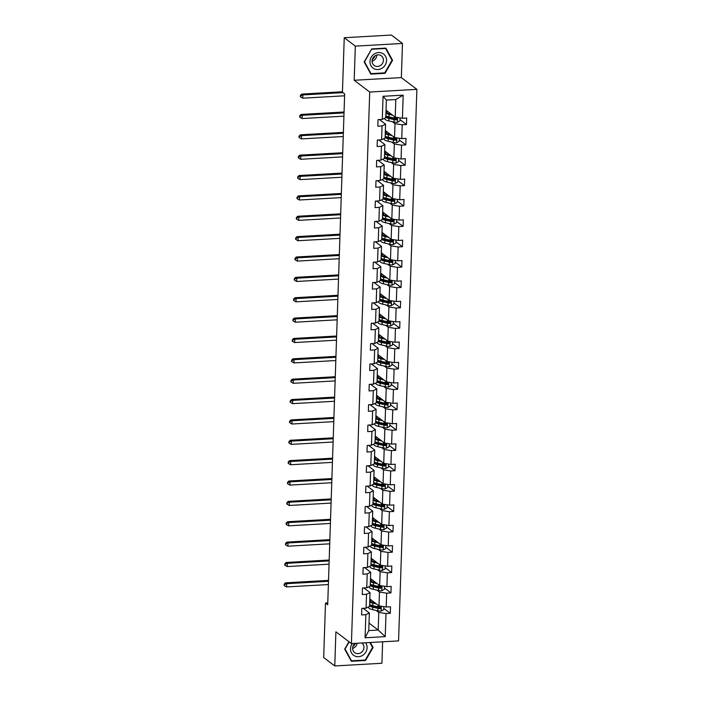 <?xml version="1.0" encoding="UTF-8"?>
<svg xmlns="http://www.w3.org/2000/svg" width="701" height="701" viewBox="0 0 701 701"><rect width="100%" height="100%" fill="white"/><g stroke="black" fill="none" stroke-linecap="round" stroke-linejoin="round"><path stroke-width="1.05" d="M402.479 43.453L355.328 46.135L354.198 80.273L401.349 77.592L402.479 43.453L391.395 35.05L344.244 37.731L342.438 92.234L344.655 93.916L327.709 604.726L325.492 603.044L323.687 657.547L334.771 665.95L381.922 663.269L382.632 641.801M401.349 77.592L416.867 89.351L398.571 640.889L351.42 643.579L369.716 92.041L416.867 89.351M355.328 46.135L344.244 37.731M386.032 110.188L395.206 117.146L395.793 99.524L403.189 95.143L402.427 118.25L406.694 118.013L406.475 124.541L399.982 119.608M395.206 117.146L402.427 118.25M385.357 130.552L394.532 137.51L394.996 123.674L402.208 124.778L406.475 124.541M402.208 124.778L401.752 138.614L406.019 138.377L405.8 144.905L399.307 139.972M384.674 150.917L393.857 157.874L394.321 144.038L401.533 145.142L405.8 144.905M401.533 145.142L401.077 158.987L405.344 158.741L405.125 165.27L398.632 160.336M383.999 171.281L393.182 178.238L393.647 164.402L400.858 165.506L405.125 165.27M400.858 165.506L400.394 179.351L404.67 179.106L404.451 185.634L397.949 180.709M383.324 191.645L392.507 198.602L392.963 184.766L400.183 185.87L404.451 185.634M400.183 185.87L399.719 199.715L403.995 199.47L403.776 205.998L397.274 201.073M382.65 212.009L391.833 218.966L392.288 205.13L399.509 206.234L403.776 205.998M399.509 206.234L399.044 220.079L403.312 219.834L403.101 226.362L396.6 221.437M381.975 232.373L391.158 239.33L391.614 225.494L398.834 226.607L403.101 226.362M398.834 226.607L398.37 240.443L402.637 240.198L402.427 246.726L395.925 241.801M381.3 252.737L390.483 259.694L390.939 245.858L398.15 246.971L402.427 246.726M398.15 246.971L397.695 260.807L401.962 260.562L401.752 267.09L395.25 262.165M380.625 273.101L389.809 280.067L390.264 266.222L397.476 267.335L401.752 267.09M397.476 267.335L397.02 281.171L401.287 280.926L401.068 287.454L394.575 282.529M379.951 293.465L389.134 300.431L389.59 286.586L396.801 287.699L401.068 287.454M396.801 287.699L396.345 301.535L400.613 301.29L400.394 307.818L393.901 302.893M379.276 313.829L388.45 320.795L388.915 306.95L396.126 308.063L400.394 307.818M396.126 308.063L395.671 321.899L399.938 321.654L399.719 328.182L393.226 323.257M378.601 334.193L387.776 341.159L388.24 327.323L395.452 328.427L399.719 328.182M395.452 328.427L394.996 342.263L399.263 342.018L399.044 348.546L392.551 343.621M377.918 354.557L387.101 361.523L387.565 347.687L394.777 348.791L399.044 348.546M394.777 348.791L394.321 362.627L398.589 362.382L398.37 368.91L391.877 363.985M377.243 374.921L386.426 381.887L386.891 368.051L394.102 369.155L398.37 368.91M394.102 369.155L393.647 382.991L397.914 382.746L397.695 389.274L391.193 384.35M376.568 395.294L385.752 402.251L386.207 388.415L393.427 389.519L397.695 389.274M393.427 389.519L392.963 403.355L397.239 403.11L397.02 409.638L390.518 404.714M375.894 415.658L385.077 422.615L385.532 408.779L392.753 409.883L397.02 409.638M392.753 409.883L392.288 423.719L396.564 423.474L396.345 430.002L389.844 425.078M375.219 436.022L384.402 442.979L384.858 429.143L392.078 430.248L396.345 430.002M392.078 430.248L391.614 444.084L395.881 443.847L395.671 450.366L389.169 445.442M374.544 456.386L383.727 463.343L384.183 449.507L391.403 450.612L395.671 450.366M391.403 450.612L390.939 464.448L395.206 464.211L394.996 470.73L388.494 465.806M373.87 476.75L383.053 483.708L383.508 469.872L390.72 470.976L394.996 470.73M390.72 470.976L390.264 484.812L394.532 484.575L394.321 491.103L387.819 486.17M373.195 497.114L382.378 504.072L382.834 490.236L390.045 491.34L394.321 491.103M390.045 491.34L389.59 505.176L393.857 504.939L393.638 511.467L387.145 506.534M372.52 517.478L381.703 524.436L382.159 510.6L389.37 511.704L393.638 511.467M389.37 511.704L388.915 525.54L393.182 525.303L392.963 531.831L386.47 526.898M371.845 537.842L381.02 544.8L381.484 530.964L388.696 532.068L392.963 531.831M388.696 532.068L388.24 545.913L392.507 545.667L392.288 552.195L385.795 547.271M371.171 558.206L380.345 565.164L380.809 551.328L388.021 552.432L392.288 552.195M388.021 552.432L387.565 566.277L391.833 566.031L391.614 572.559L385.121 567.635M370.487 578.57L379.67 585.528L380.135 571.692L387.346 572.796L391.614 572.559M387.346 572.796L386.891 586.641L391.158 586.395L390.939 592.923L384.437 587.999M369.813 598.934L378.996 605.892L379.46 592.056L386.672 593.169L390.939 592.923M386.672 593.169L386.207 607.005L390.483 606.759L390.264 613.287L383.762 608.363M369.015 623.084L378.198 630.041L378.777 612.42L385.997 613.533L390.264 613.287M385.997 613.533L385.226 636.631L365.09 637.779L365.861 614.672L361.593 614.917L361.804 608.389L366.08 608.153L366.535 594.308L362.268 594.553L362.487 588.025L366.754 587.78L367.21 573.944L362.943 574.189L363.162 567.661L367.429 567.416L367.885 553.58L363.617 553.825L363.837 547.297L368.104 547.052L368.56 533.216L364.292 533.461L364.511 526.933L368.779 526.688L369.234 512.852L364.967 513.097L365.186 506.569L369.453 506.324L369.918 492.488L365.642 492.733L365.861 486.205L370.128 485.959L370.592 472.123L366.316 472.369L366.535 465.841L370.803 465.595L371.267 451.759L367 452.005L367.21 445.477L371.477 445.231L371.942 431.395L367.675 431.641L367.885 425.113L372.161 424.867L372.617 411.031L368.349 411.277L368.56 404.749L372.836 404.503L373.291 390.667L369.024 390.913L369.243 384.385L373.51 384.139L373.966 370.303L369.699 370.549L369.918 364.021L374.185 363.775L374.641 349.939L370.373 350.176L370.592 343.656L374.86 343.411L375.315 329.575L371.048 329.812L371.267 323.292L375.534 323.047L375.99 309.211L371.723 309.448L371.942 302.92L376.209 302.683L376.665 288.847L372.397 289.084L372.617 282.556L376.884 282.319L377.348 268.483L373.072 268.72L373.291 262.192L377.559 261.955L378.023 248.11L373.747 248.356L373.966 241.827L378.233 241.591L378.698 227.746L374.43 227.991L374.641 221.463L378.908 221.227L379.372 207.382L375.105 207.627L375.315 201.099L379.591 200.854L380.047 187.018L375.78 187.263L375.99 180.735L380.266 180.49L380.722 166.654L376.455 166.899L376.674 160.371L380.941 160.126L381.397 146.29L377.129 146.535L377.348 140.007L381.616 139.762L382.071 125.926L377.804 126.171L378.023 119.643L382.29 119.398L383.053 96.291L403.189 95.143M381.616 139.762L385.103 138.044L385.568 124.208L379.434 119.564M385.568 124.208L382.071 125.926M392.429 121.729L394.996 123.674M394.532 137.51L401.752 138.614M380.941 160.126L384.428 158.408L384.884 144.572L378.759 139.928M384.884 144.572L381.397 146.29M391.754 142.093L394.321 144.038M393.857 157.874L401.077 158.987M380.266 180.49L383.754 178.781L384.209 164.937L378.084 160.292M384.209 164.937L380.722 166.654M391.079 162.457L393.647 164.402M393.182 178.238L400.394 179.351M379.591 200.854L383.079 199.145L383.535 185.301L377.41 180.656M383.535 185.301L380.047 187.018M390.404 182.821L392.963 184.766M392.507 198.602L399.719 199.715M378.908 221.227L382.404 219.509L382.86 205.665L376.726 201.021M382.86 205.665L379.372 207.382M389.73 203.185L392.288 205.13M391.833 218.966L399.044 220.079M378.233 241.591L381.73 239.873L382.185 226.037L376.051 221.385M382.185 226.037L378.698 227.746M389.046 223.549L391.614 225.494M391.158 239.33L398.37 240.443M377.559 261.955L381.055 260.237L381.51 246.401L375.377 241.749M381.51 246.401L378.023 248.11M388.372 243.913L390.939 245.858M390.483 259.694L397.695 260.807M376.884 282.319L380.38 280.602L380.836 266.766L374.702 262.113M380.836 266.766L377.348 268.483M387.697 264.277L390.264 266.222M389.809 280.067L397.02 281.171M376.209 302.683L379.697 300.966L380.161 287.13L374.027 282.477M380.161 287.13L376.665 288.847M387.022 284.641L389.59 286.586M389.134 300.431L396.345 301.535M375.534 323.047L379.022 321.33L379.486 307.494L373.353 302.841M379.486 307.494L375.99 309.211M386.347 305.005L388.915 306.95M388.45 320.795L395.671 321.899M374.86 343.411L378.347 341.694L378.812 327.858L372.678 323.205M378.812 327.858L375.315 329.575M385.673 325.378L388.24 327.323M387.776 341.159L394.996 342.263M374.185 363.775L377.673 362.058L378.128 348.222L372.003 343.569M378.128 348.222L374.641 349.939M384.998 345.742L387.565 347.687M387.101 361.523L394.321 362.627M373.51 384.139L376.998 382.422L377.453 368.586L371.328 363.933M377.453 368.586L373.966 370.303M384.323 366.106L386.891 368.051M386.426 381.887L393.647 382.991M372.836 404.503L376.323 402.786L376.779 388.95L370.654 384.306M376.779 388.95L373.291 390.667M383.649 386.47L386.207 388.415M385.752 402.251L392.963 403.355M372.161 424.867L375.648 423.15L376.104 409.314L369.979 404.67M376.104 409.314L372.617 411.031M382.974 406.834L385.532 408.779M385.077 422.615L392.288 423.719M371.477 445.231L374.974 443.514L375.429 429.678L369.296 425.034M375.429 429.678L371.942 431.395M382.29 427.198L384.858 429.143M384.402 442.979L391.614 444.084M370.803 465.595L374.299 463.878L374.755 450.042L368.621 445.398M374.755 450.042L371.267 451.759M381.616 447.562L384.183 449.507M383.727 463.343L390.939 464.448M370.128 485.959L373.624 484.242L374.08 470.406L367.946 465.762M374.08 470.406L370.592 472.123M380.941 467.926L383.508 469.872M383.053 483.708L390.264 484.812M369.453 506.324L372.941 504.606L373.405 490.77L367.271 486.126M373.405 490.77L369.918 492.488M380.266 488.29L382.834 490.236M382.378 504.072L389.59 505.176M368.779 526.688L372.266 524.97L372.73 511.134L366.597 506.49M372.73 511.134L369.234 512.852M379.591 508.654L382.159 510.6M381.703 524.436L388.915 525.54M368.104 547.052L371.591 545.343L372.056 531.498L365.922 526.854M372.056 531.498L368.56 533.216M378.917 529.018L381.484 530.964M381.02 544.8L388.24 545.913M367.429 567.416L370.917 565.707L371.381 551.862L365.247 547.218M371.381 551.862L367.885 553.58M378.242 549.382L380.809 551.328M380.345 565.164L387.565 566.277M366.754 587.78L370.242 586.071L370.698 572.226L364.573 567.582M370.698 572.226L367.21 573.944M377.567 569.747L380.135 571.692M379.67 585.528L386.891 586.641M366.08 608.153L369.567 606.435L370.023 592.599L363.898 587.946M370.023 592.599L366.535 594.308M376.893 590.111L379.46 592.056M378.996 605.892L386.207 607.005M365.09 637.779L368.77 630.585L369.348 612.963L363.223 608.31M369.348 612.963L365.861 614.672M354.198 80.273L369.716 92.041M351.42 643.579L335.902 631.811L334.771 665.95M327.77 602.913L325.492 603.044M395.793 99.524L386.365 100.059L385.778 117.68L382.29 119.398M376.218 610.475L378.777 612.42M368.77 630.585L378.198 630.041L385.226 636.631M369.9 599.802L369.926 599.013M370.575 579.438L370.601 578.649M371.25 559.074L371.276 558.285M371.924 538.71L371.951 537.921M372.599 518.346L372.625 517.557M373.274 497.982L373.3 497.193M373.948 477.618L373.975 476.829M374.623 457.254L374.649 456.465M375.298 436.889L375.324 436.101M375.973 416.525L375.999 415.737M376.656 396.161L376.682 395.373M377.331 375.797L377.357 375.009M378.005 355.433L378.032 354.645M378.68 335.069L378.706 334.281M379.355 314.705L379.381 313.917M380.03 294.341L380.056 293.553M380.704 273.977L380.731 273.18M381.379 253.604L381.405 252.816M382.054 233.24L382.08 232.452M382.728 212.876L382.755 212.088M383.412 192.512L383.438 191.724M384.087 172.148L384.113 171.359M384.761 151.784L384.788 150.995M385.436 131.42L385.462 130.631M386.111 111.056L386.137 110.267M383.053 96.291L386.365 100.059M348.958 641.713L344.69 649.1L351.367 661.288L365.571 660.482L373.09 647.479L370.356 642.502M370.847 74.113L385.051 73.307L392.569 60.304L385.883 48.115L371.679 48.921L364.161 61.925L370.847 74.113M372.222 646.821L373.09 647.479M365.002 660.053L365.571 660.482M384.481 72.878L385.051 73.307M391.701 59.646L392.569 60.304M375.377 603.149L373.896 602.816A8.57 2.164 -178.1 0 1 370.557 600.976A8.57 2.164 -178.1 0 1 371.355 600.109M376.428 603.947L372.827 603.14A10.331 2.611 -178.1 0 1 369.716 602.045M369.786 599.863A10.331 2.611 -178.1 0 1 370.592 599.53M383.824 606.637L383.727 609.642L381.134 611.088A3.575 0.903 -178.1 0 1 377.839 610.843L372.617 609.668A10.331 2.611 -178.1 0 1 368.586 607.452L368.603 606.908M374.606 602.764L373.493 601.922M371.924 606.321A8.57 2.164 -178.1 0 1 373.896 605.874M369.576 606.093A10.331 2.611 1.9 0 0 372.695 607.189L377.927 608.363A3.575 0.903 1.9 0 0 380.205 608.626C381.274 608.1 381.291 607.574 380.257 607.057A3.575 0.903 -178.1 0 1 377.979 606.794L372.748 605.62A10.331 2.611 -178.1 0 1 369.629 604.525M373.703 601.879A8.57 2.164 1.9 0 0 372.056 602.273M374.027 602.851L374.825 602.737M380.398 607.066L379.565 608.135A1.823 0.464 -178.1 0 1 378.996 608.047L373.764 606.864A8.57 2.164 -178.1 0 1 370.417 605.024A8.57 2.164 -178.1 0 1 370.435 604.919M380.757 607.224L380.257 607.057M328.489 581.287L286.639 583.67L286.534 586.93L328.383 584.546M284.133 585.458L284.58 585.799L284.177 584.152L284.133 585.458M284.624 584.494L286.639 583.67L285.535 582.829L328.515 580.384M285.535 582.829L284.177 584.152M284.58 585.799L286.534 586.93M376.051 582.785L374.571 582.452A8.57 2.164 -178.1 0 1 371.232 580.612A8.57 2.164 -178.1 0 1 372.038 579.745M377.103 583.582L373.502 582.776A10.331 2.611 -178.1 0 1 370.391 581.681M370.461 579.499A10.331 2.611 -178.1 0 1 371.276 579.166M384.498 586.273L384.402 589.269L381.808 590.724A3.575 0.903 -178.1 0 1 378.514 590.479L373.291 589.304A10.331 2.611 -178.1 0 1 369.261 587.087L369.278 586.544M375.28 582.4L374.168 581.558M372.599 585.957A8.57 2.164 -178.1 0 1 374.571 585.51M370.251 585.729A10.331 2.611 1.9 0 0 373.37 586.825L378.601 587.999A3.575 0.903 1.9 0 0 380.88 588.253C381.949 587.736 381.966 587.21 380.932 586.693A3.575 0.903 -178.1 0 1 378.654 586.43L373.423 585.256A10.331 2.611 -178.1 0 1 370.303 584.161M374.378 581.515A8.57 2.164 1.9 0 0 372.73 581.909M374.702 582.487L375.499 582.373M381.081 586.702L380.24 587.771A1.823 0.464 -178.1 0 1 379.67 587.683L374.439 586.5A8.57 2.164 -178.1 0 1 371.092 584.66A8.57 2.164 -178.1 0 1 371.109 584.555M381.432 586.86L380.932 586.693M329.163 560.923L287.322 563.306L287.208 566.566L329.058 564.182M284.808 565.094L285.254 565.435L284.851 563.788L284.808 565.094M285.298 564.13L287.322 563.306L286.21 562.465L329.198 560.02M286.21 562.465L284.851 563.788M285.254 565.435L287.208 566.566M376.735 562.421L375.254 562.088A8.57 2.164 -178.1 0 1 371.907 560.248A8.57 2.164 -178.1 0 1 372.713 559.372M377.778 563.218L374.185 562.412A10.331 2.611 -178.1 0 1 371.066 561.317M371.136 559.135A10.331 2.611 -178.1 0 1 371.951 558.793M385.173 565.909L385.077 568.905L382.483 570.36A3.575 0.903 -178.1 0 1 379.188 570.115L373.966 568.94A10.331 2.611 -178.1 0 1 369.935 566.723L369.953 566.18M375.955 562.036L374.842 561.194M373.274 565.584A8.57 2.164 -178.1 0 1 375.245 565.146M370.925 565.365A10.331 2.611 1.9 0 0 374.045 566.452L379.276 567.635A3.575 0.903 1.9 0 0 381.554 567.889C382.623 567.372 382.641 566.846 381.607 566.329A3.575 0.903 -178.1 0 1 379.329 566.066L374.097 564.892A10.331 2.611 -178.1 0 1 370.978 563.797M375.053 561.15A8.57 2.164 1.9 0 0 373.405 561.545M375.377 562.123L376.174 562M381.756 566.338L380.915 567.407A1.823 0.464 -178.1 0 1 380.345 567.319L375.114 566.136A8.57 2.164 -178.1 0 1 371.767 564.296A8.57 2.164 -178.1 0 1 371.784 564.191M382.106 566.496L381.607 566.329M329.838 540.559L287.997 542.942L287.883 546.202L329.733 543.818M285.482 544.73L285.929 545.071L285.526 543.424L285.482 544.73M285.973 543.766L287.997 542.942L286.884 542.101L329.873 539.656M286.884 542.101L285.526 543.424M285.929 545.071L287.883 546.202M355.495 643.343A8.438 7.685 -52.8 0 1 352.84 646.664M352.331 643.527A8.771 7.991 127.2 0 0 354.408 655.803A8.771 7.991 127.2 0 0 364.8 653.507A8.771 7.991 127.2 0 0 365.607 642.773M355.021 643.369A6.011 5.477 127.2 0 0 354.645 652.613A6.011 5.477 127.2 0 0 355.267 653.017A6.011 5.477 127.2 0 0 362.873 650.8A6.011 5.477 127.2 0 0 361.9 643.036A6.011 5.477 127.2 0 0 361.83 642.983M352.603 648.399A6.011 5.477 127.2 0 0 357.203 643.246M369.865 642.528L372.555 647.435L365.274 660.035L351.516 660.824L345.041 649.003L349.168 641.871M350.824 660.298L351.516 660.824M375.166 55.73A8.438 7.685 -52.8 0 1 372.319 59.489M373.887 68.628A8.771 7.991 127.2 0 0 385.305 64.878A8.771 7.991 127.2 0 0 382.658 53.46A8.771 7.991 127.2 0 0 371.241 57.21A8.771 7.991 127.2 0 0 373.887 68.628M374.746 65.841A6.011 5.477 127.2 0 0 382.352 63.625A6.011 5.477 127.2 0 0 381.379 55.861A6.011 5.477 127.2 0 0 380.757 55.458A6.011 5.477 127.2 0 0 373.151 57.675A6.011 5.477 127.2 0 0 374.124 65.438A6.011 5.477 127.2 0 0 374.746 65.841M372.073 61.215A6.011 5.477 127.2 0 0 376.77 55.028M371.802 49.228L385.559 48.448L392.034 60.26L384.753 72.86L370.995 73.64L364.52 61.828L371.591 49.07M370.303 73.123L370.995 73.64M377.41 542.057L375.929 541.724A8.57 2.164 -178.1 0 1 372.582 539.884A8.57 2.164 -178.1 0 1 373.388 539.008M378.461 542.854L374.86 542.048A10.331 2.611 -178.1 0 1 371.74 540.953M371.81 538.762A10.331 2.611 -178.1 0 1 372.625 538.429M385.848 545.544L385.752 548.541L383.158 549.996A3.575 0.903 -178.1 0 1 379.872 549.75L374.641 548.568A10.331 2.611 -178.1 0 1 370.61 546.351L370.627 545.816M376.63 541.671L375.517 540.83M373.948 545.22A8.57 2.164 -178.1 0 1 375.92 544.782M371.609 545.001A10.331 2.611 1.9 0 0 374.72 546.088L379.951 547.271A3.575 0.903 1.9 0 0 382.229 547.525C383.298 547.008 383.316 546.482 382.282 545.965A3.575 0.903 -178.1 0 1 380.003 545.702L374.772 544.528A10.331 2.611 -178.1 0 1 371.653 543.433M375.727 540.786A8.57 2.164 1.9 0 0 374.08 541.181M376.051 541.759L376.849 541.636M382.431 545.974L381.589 547.043A1.823 0.464 -178.1 0 1 381.02 546.955L375.789 545.772A8.57 2.164 -178.1 0 1 372.45 543.932A8.57 2.164 -178.1 0 1 372.459 543.827M382.781 546.132L382.282 545.965M330.513 520.195L288.672 522.578L288.558 525.838L330.408 523.454M286.157 524.366L286.604 524.698L286.648 523.402L286.201 523.06L286.157 524.366M286.648 523.402L288.672 522.578L287.559 521.737L330.548 519.292M287.559 521.737L286.201 523.06M286.604 524.698L288.558 525.838M378.084 521.693L376.603 521.36A8.57 2.164 -178.1 0 1 373.256 519.52A8.57 2.164 -178.1 0 1 374.062 518.644M379.136 522.49L375.534 521.684A10.331 2.611 -178.1 0 1 372.415 520.589M372.485 518.398A10.331 2.611 -178.1 0 1 373.3 518.065M386.523 525.18L386.426 528.177L383.833 529.632A3.575 0.903 -178.1 0 1 380.547 529.386L375.315 528.203A10.331 2.611 -178.1 0 1 371.285 525.987L371.302 525.452M377.304 521.307L376.192 520.466M374.623 524.856A8.57 2.164 -178.1 0 1 376.595 524.418M372.284 524.637A10.331 2.611 1.9 0 0 375.394 525.724L380.625 526.907A3.575 0.903 1.9 0 0 382.904 527.161C383.982 526.644 383.99 526.118 382.956 525.601A3.575 0.903 -178.1 0 1 380.678 525.338L375.447 524.164A10.331 2.611 -178.1 0 1 372.336 523.069M376.402 520.422A8.57 2.164 1.9 0 0 374.763 520.817M376.735 521.386L377.532 521.272M383.105 525.61L382.264 526.679A1.823 0.464 -178.1 0 1 381.695 526.591L376.463 525.408A8.57 2.164 -178.1 0 1 373.125 523.568A8.57 2.164 -178.1 0 1 373.134 523.463M383.456 525.768L382.956 525.601M331.187 499.831L289.347 502.214L289.233 505.474L331.082 503.09M286.84 504.001L287.279 504.334L286.884 502.696L286.84 504.001M287.322 503.029L289.347 502.214L288.234 501.373L331.222 498.928M288.234 501.373L286.884 502.696M287.279 504.334L289.233 505.474M378.759 501.329L377.278 500.996A8.57 2.164 -178.1 0 1 373.931 499.156A8.57 2.164 -178.1 0 1 374.737 498.28M379.811 502.126L376.209 501.311A10.331 2.611 -178.1 0 1 373.09 500.225M373.16 498.034A10.331 2.611 -178.1 0 1 373.975 497.701M387.197 504.816L387.101 507.813L384.507 509.268A3.575 0.903 -178.1 0 1 381.221 509.022L375.99 507.839A10.331 2.611 -178.1 0 1 371.959 505.623L371.977 505.088M377.979 500.943L376.866 500.093M375.298 504.492A8.57 2.164 -178.1 0 1 377.269 504.054M372.958 504.273A10.331 2.611 1.9 0 0 376.078 505.36L381.3 506.543A3.575 0.903 1.9 0 0 383.578 506.797C384.656 506.28 384.674 505.754 383.631 505.228A3.575 0.903 -178.1 0 1 381.353 504.974L376.122 503.8A10.331 2.611 -178.1 0 1 373.011 502.705M377.085 500.058A8.57 2.164 1.9 0 0 375.438 500.444M377.41 501.022L378.207 500.908M383.78 505.246L382.939 506.315A1.823 0.464 -178.1 0 1 382.369 506.218L377.147 505.044A8.57 2.164 -178.1 0 1 373.799 503.204A8.57 2.164 -178.1 0 1 373.808 503.099M384.139 505.403L383.631 505.228M331.862 479.466L290.021 481.85L289.916 485.11L331.757 482.726M287.515 483.637L287.953 483.97L287.559 482.332L287.515 483.637M287.997 482.665L290.021 481.85L288.908 481.009L331.897 478.555M288.908 481.009L287.559 482.332M287.953 483.97L289.916 485.11M379.434 480.965L377.953 480.632A8.57 2.164 -178.1 0 1 374.606 478.792A8.57 2.164 -178.1 0 1 375.412 477.916M380.485 481.762L376.884 480.947A10.331 2.611 -178.1 0 1 373.764 479.861M373.835 477.67A10.331 2.611 -178.1 0 1 374.649 477.337M387.872 484.452L387.776 487.449L385.182 488.904A3.575 0.903 -178.1 0 1 381.896 488.658L376.665 487.475A10.331 2.611 -178.1 0 1 372.634 485.258L372.652 484.724M378.663 480.579L377.541 479.729M375.973 484.128A8.57 2.164 -178.1 0 1 377.944 483.69M373.633 483.9A10.331 2.611 1.9 0 0 376.752 484.996L381.975 486.179A3.575 0.903 1.9 0 0 384.253 486.433C385.331 485.916 385.348 485.39 384.306 484.864A3.575 0.903 -178.1 0 1 382.027 484.61L376.805 483.427A10.331 2.611 -178.1 0 1 373.686 482.341M377.76 479.694A8.57 2.164 1.9 0 0 376.113 480.08M378.084 480.658L378.882 480.544M384.455 484.882L383.622 485.951A1.823 0.464 -178.1 0 1 383.044 485.854L377.821 484.68A8.57 2.164 -178.1 0 1 374.474 482.84A8.57 2.164 -178.1 0 1 374.483 482.735M384.814 485.039L384.306 484.864M332.546 459.102L290.696 461.486L290.591 464.745L332.432 462.362M288.19 463.273L288.628 463.606L288.234 461.968L288.19 463.273M288.672 462.301L290.696 461.486L289.592 460.645L332.572 458.191M289.592 460.645L288.234 461.968M288.628 463.606L290.591 464.745M380.108 460.601L378.628 460.268A8.57 2.164 -178.1 0 1 375.28 458.428A8.57 2.164 -178.1 0 1 376.087 457.551M381.16 461.398L377.559 460.583A10.331 2.611 -178.1 0 1 374.439 459.497M374.518 457.306A10.331 2.611 -178.1 0 1 375.324 456.973M388.556 464.088L388.45 467.085L385.857 468.54A3.575 0.903 -178.1 0 1 382.571 468.294L377.34 467.111A10.331 2.611 -178.1 0 1 373.309 464.894L373.326 464.351M379.337 460.215L378.216 459.365M376.656 463.764A8.57 2.164 -178.1 0 1 378.628 463.326M374.308 463.536A10.331 2.611 1.9 0 0 377.427 464.632L382.65 465.815A3.575 0.903 1.9 0 0 384.928 466.069C386.006 465.552 386.023 465.026 384.98 464.5A3.575 0.903 -178.1 0 1 382.702 464.246L377.48 463.063A10.331 2.611 -178.1 0 1 374.36 461.977M378.435 459.33A8.57 2.164 1.9 0 0 376.787 459.716M378.759 460.294L379.556 460.18M385.129 464.518L384.297 465.587A1.823 0.464 -178.1 0 1 383.719 465.49L378.496 464.316A8.57 2.164 -178.1 0 1 375.149 462.476A8.57 2.164 -178.1 0 1 375.166 462.371M385.489 464.667L384.98 464.5M333.22 438.738L291.371 441.122L291.265 444.381L333.106 441.998M288.865 442.909L289.303 443.242L288.908 441.604L288.865 442.909M289.347 441.937L291.371 441.122L290.267 440.281L333.247 437.827M290.267 440.281L288.908 441.604M289.303 443.242L291.265 444.381M380.783 440.237L379.302 439.904A8.57 2.164 -178.1 0 1 375.955 438.064A8.57 2.164 -178.1 0 1 376.761 437.187M381.835 441.034L378.233 440.219A10.331 2.611 -178.1 0 1 375.114 439.133M375.193 436.942A10.331 2.611 -178.1 0 1 375.999 436.609M389.23 443.715L389.125 446.721L386.531 448.176A3.575 0.903 -178.1 0 1 383.245 447.93L378.014 446.747A10.331 2.611 -178.1 0 1 373.983 444.53L374.01 443.987M380.012 439.851L378.89 439.001M377.331 443.4A8.57 2.164 -178.1 0 1 379.302 442.962M374.982 443.172A10.331 2.611 1.9 0 0 378.102 444.268L383.324 445.45A3.575 0.903 1.9 0 0 385.611 445.705C386.68 445.179 386.698 444.662 385.664 444.136A3.575 0.903 -178.1 0 1 383.377 443.882L378.154 442.699A10.331 2.611 -178.1 0 1 375.035 441.612M379.11 438.966A8.57 2.164 1.9 0 0 377.462 439.352M379.434 439.93L380.231 439.816M385.804 444.154L384.972 445.223A1.823 0.464 -178.1 0 1 384.393 445.126L379.171 443.952A8.57 2.164 -178.1 0 1 375.824 442.112A8.57 2.164 -178.1 0 1 375.841 441.998M386.163 444.303L385.664 444.136M333.895 418.374L292.045 420.758L291.94 424.017L333.781 421.634M289.539 422.545L289.986 422.878L289.583 421.24L289.539 422.545M290.021 421.573L292.045 420.758L290.941 419.917L333.921 417.463M290.941 419.917L289.583 421.24M289.986 422.878L291.94 424.017M381.458 419.873L379.977 419.54A8.57 2.164 -178.1 0 1 376.63 417.7A8.57 2.164 -178.1 0 1 377.436 416.823M382.509 420.67L378.908 419.855A10.331 2.611 -178.1 0 1 375.789 418.76M375.867 416.578A10.331 2.611 -178.1 0 1 376.674 416.245M389.905 423.351L389.8 426.357L387.215 427.812A3.575 0.903 -178.1 0 1 383.92 427.566L378.698 426.383A10.331 2.611 -178.1 0 1 374.667 424.166L374.685 423.623M380.687 419.487L379.574 418.637M378.005 423.036A8.57 2.164 -178.1 0 1 379.977 422.598M375.657 422.808A10.331 2.611 1.9 0 0 378.777 423.903L384.008 425.086A3.575 0.903 1.9 0 0 386.286 425.341C387.355 424.815 387.373 424.298 386.339 423.772A3.575 0.903 -178.1 0 1 384.052 423.518L378.829 422.335A10.331 2.611 -178.1 0 1 375.71 421.248M379.784 418.602A8.57 2.164 1.9 0 0 378.137 418.988M380.108 419.566L380.906 419.452M386.479 423.79L385.646 424.859A1.823 0.464 -178.1 0 1 385.077 424.762L379.846 423.588A8.57 2.164 -178.1 0 1 376.498 421.748A8.57 2.164 -178.1 0 1 376.516 421.634M386.838 423.939L386.339 423.772M334.57 398.01L292.72 400.385L292.615 403.653L334.465 401.27M290.214 402.181L290.661 402.514L290.258 400.876L290.214 402.181M290.705 401.209L292.72 400.385L291.616 399.552L334.596 397.099M291.616 399.552L290.258 400.876M290.661 402.514L292.615 403.653M382.133 399.509L380.652 399.176A8.57 2.164 -178.1 0 1 377.313 397.336A8.57 2.164 -178.1 0 1 378.111 396.459M383.184 400.306L379.583 399.491A10.331 2.611 -178.1 0 1 376.472 398.396M376.542 396.214A10.331 2.611 -178.1 0 1 377.348 395.881M390.58 402.987L390.483 405.993L387.89 407.447A3.575 0.903 -178.1 0 1 384.595 407.202L379.372 406.019A10.331 2.611 -178.1 0 1 375.342 403.802L375.359 403.259M381.362 399.123L380.249 398.273M378.68 402.672A8.57 2.164 -178.1 0 1 380.652 402.234M376.332 402.444A10.331 2.611 1.9 0 0 379.451 403.539L384.683 404.722A3.575 0.903 1.9 0 0 386.961 404.976C388.03 404.451 388.047 403.934 387.013 403.408A3.575 0.903 -178.1 0 1 384.735 403.154L379.504 401.971A10.331 2.611 -178.1 0 1 376.384 400.876M380.459 398.238A8.57 2.164 1.9 0 0 378.812 398.624M380.783 399.202L381.581 399.088M387.154 403.425L386.321 404.495A1.823 0.464 -178.1 0 1 385.752 404.398L380.52 403.224A8.57 2.164 -178.1 0 1 377.173 401.384A8.57 2.164 -178.1 0 1 377.191 401.27M387.513 403.574L387.013 403.408M335.244 377.637L293.395 380.021L293.29 383.289L335.139 380.906M290.889 381.817L291.336 382.15L290.933 380.512L290.889 381.817M291.379 380.845L293.395 380.021L292.291 379.188L335.271 376.735M292.291 379.188L290.933 380.512M291.336 382.15L293.29 383.289M382.807 379.145L381.326 378.812A8.57 2.164 -178.1 0 1 377.988 376.972A8.57 2.164 -178.1 0 1 378.794 376.095M383.859 379.942L380.257 379.127A10.331 2.611 -178.1 0 1 377.147 378.032M377.217 375.85A10.331 2.611 -178.1 0 1 378.032 375.517M391.254 382.623L391.158 385.629L388.564 387.075A3.575 0.903 -178.1 0 1 385.27 386.838L380.047 385.655A10.331 2.611 -178.1 0 1 376.016 383.438L376.034 382.895M382.036 378.759L380.923 377.909M379.355 382.308A8.57 2.164 -178.1 0 1 381.326 381.87M377.007 382.08A10.331 2.611 1.9 0 0 380.126 383.175L385.357 384.35A3.575 0.903 1.9 0 0 387.635 384.612C388.704 384.087 388.722 383.57 387.688 383.044A3.575 0.903 -178.1 0 1 385.41 382.79L380.179 381.607A10.331 2.611 -178.1 0 1 377.059 380.512M381.134 377.874A8.57 2.164 1.9 0 0 379.486 378.26M381.458 378.838L382.255 378.724M387.837 383.061L386.996 384.13A1.823 0.464 -178.1 0 1 386.426 384.034L381.195 382.86A8.57 2.164 -178.1 0 1 377.848 381.02A8.57 2.164 -178.1 0 1 377.865 380.906M388.188 383.21L387.688 383.044M335.919 357.273L294.07 359.657L293.964 362.925L335.814 360.542M291.563 361.453L292.01 361.786L291.607 360.148L291.563 361.453M292.054 360.48L294.07 359.657L292.965 358.816L335.945 356.371M292.965 358.816L291.607 360.148M292.01 361.786L293.964 362.925M383.491 358.781L382.01 358.448A8.57 2.164 -178.1 0 1 378.663 356.607A8.57 2.164 -178.1 0 1 379.469 355.731M384.534 359.578L380.941 358.763A10.331 2.611 -178.1 0 1 377.821 357.668M377.892 355.486A10.331 2.611 -178.1 0 1 378.706 355.153M391.929 362.259L391.833 365.265L389.239 366.711A3.575 0.903 -178.1 0 1 385.944 366.465L380.722 365.291A10.331 2.611 -178.1 0 1 376.691 363.074L376.709 362.531M382.711 358.395L381.598 357.545M380.03 361.944A8.57 2.164 -178.1 0 1 382.001 361.506M377.681 361.716A10.331 2.611 1.9 0 0 380.801 362.811L386.032 363.985A3.575 0.903 1.9 0 0 388.31 364.248C389.379 363.723 389.397 363.206 388.363 362.68A3.575 0.903 -178.1 0 1 386.085 362.426L380.853 361.243A10.331 2.611 -178.1 0 1 377.734 360.148M381.808 357.51A8.57 2.164 1.9 0 0 380.161 357.896M382.133 358.474L382.93 358.36M388.512 362.697L387.671 363.766A1.823 0.464 -178.1 0 1 387.101 363.67L381.87 362.496A8.57 2.164 -178.1 0 1 378.522 360.656A8.57 2.164 -178.1 0 1 378.54 360.542M388.862 362.846L388.363 362.68M336.594 336.909L294.753 339.293L294.639 342.561L336.489 340.178M292.238 341.089L292.685 341.422L292.282 339.783L292.238 341.089M292.729 340.116L294.753 339.293L293.64 338.452L336.629 336.007M293.64 338.452L292.282 339.783M292.685 341.422L294.639 342.561M384.166 338.417L382.685 338.084A8.57 2.164 -178.1 0 1 379.337 336.243A8.57 2.164 -178.1 0 1 380.144 335.367M385.217 339.214L381.616 338.399A10.331 2.611 -178.1 0 1 378.496 337.304M378.566 335.122A10.331 2.611 -178.1 0 1 379.381 334.789M392.604 341.895L392.507 344.901L389.914 346.347A3.575 0.903 -178.1 0 1 386.628 346.101L381.397 344.927A10.331 2.611 -178.1 0 1 377.366 342.71L377.383 342.167M383.386 338.031L382.273 337.181M380.704 341.58A8.57 2.164 -178.1 0 1 382.676 341.142M378.356 341.352A10.331 2.611 1.9 0 0 381.475 342.447L386.707 343.621A3.575 0.903 1.9 0 0 388.985 343.884C390.054 343.359 390.071 342.842 389.037 342.316A3.575 0.903 -178.1 0 1 386.759 342.062L381.528 340.879A10.331 2.611 -178.1 0 1 378.409 339.783M382.483 337.146A8.57 2.164 1.9 0 0 380.836 337.531M382.807 338.11L383.605 337.996M389.186 342.333L388.345 343.402A1.823 0.464 -178.1 0 1 387.776 343.306L382.544 342.123A8.57 2.164 -178.1 0 1 379.197 340.283A8.57 2.164 -178.1 0 1 379.215 340.178M389.537 342.482L389.037 342.316M337.269 316.545L295.428 318.929L295.314 322.197L337.163 319.814M292.913 320.725L293.36 321.058L292.957 319.419L292.913 320.725M293.404 319.752L295.428 318.929L294.315 318.088L337.304 315.643M294.315 318.088L292.957 319.419M293.36 321.058L295.314 322.197M384.84 318.052L383.359 317.719A8.57 2.164 -178.1 0 1 380.012 315.879A8.57 2.164 -178.1 0 1 380.818 315.003M385.892 318.85L382.29 318.035A10.331 2.611 -178.1 0 1 379.171 316.94M379.241 314.758A10.331 2.611 -178.1 0 1 380.056 314.425M393.279 321.531L393.182 324.537L390.588 325.983A3.575 0.903 -178.1 0 1 387.303 325.737L382.071 324.563A10.331 2.611 -178.1 0 1 378.041 322.346L378.058 321.803M384.06 317.658L382.948 316.817M381.379 321.216A8.57 2.164 -178.1 0 1 383.351 320.778M379.039 320.988A10.331 2.611 1.9 0 0 382.15 322.083L387.381 323.257A3.575 0.903 1.9 0 0 389.66 323.52C390.729 322.995 390.746 322.478 389.712 321.952A3.575 0.903 -178.1 0 1 387.434 321.698L382.203 320.515A10.331 2.611 -178.1 0 1 379.092 319.419M383.158 316.782A8.57 2.164 1.9 0 0 381.519 317.167M383.491 317.746L384.288 317.632M389.861 321.969L389.02 323.038A1.823 0.464 -178.1 0 1 388.45 322.942L383.219 321.759A8.57 2.164 -178.1 0 1 379.881 319.919A8.57 2.164 -178.1 0 1 379.889 319.814M390.212 322.118L389.712 321.952M337.943 296.181L296.102 298.565L295.988 301.833L337.838 299.45M293.596 300.361L294.034 300.694L294.078 299.388L293.631 299.055L293.596 300.361M294.078 299.388L296.102 298.565L294.99 297.723L337.978 295.279M294.99 297.723L293.631 299.055M294.034 300.694L295.988 301.833M385.515 297.688L384.034 297.355A8.57 2.164 -178.1 0 1 380.687 295.515A8.57 2.164 -178.1 0 1 381.493 294.639M386.566 298.486L382.965 297.671A10.331 2.611 -178.1 0 1 379.846 296.576M379.916 294.394A10.331 2.611 -178.1 0 1 380.731 294.061M393.953 301.167L393.857 304.173L391.263 305.618A3.575 0.903 -178.1 0 1 387.977 305.373L382.746 304.199A10.331 2.611 -178.1 0 1 378.715 301.982L378.733 301.439M384.735 297.294L383.622 296.453M382.054 300.852A8.57 2.164 -178.1 0 1 384.025 300.405M379.714 300.624A10.331 2.611 1.9 0 0 382.834 301.719L388.056 302.893A3.575 0.903 1.9 0 0 390.334 303.156C391.412 302.63 391.43 302.105 390.387 301.588A3.575 0.903 -178.1 0 1 388.109 301.325L382.877 300.151A10.331 2.611 -178.1 0 1 379.767 299.055M383.841 296.418A8.57 2.164 1.9 0 0 382.194 296.803M384.166 297.382L384.963 297.268M390.536 301.605L389.695 302.666A1.823 0.464 -178.1 0 1 389.125 302.578L383.903 301.395A8.57 2.164 -178.1 0 1 380.555 299.555A8.57 2.164 -178.1 0 1 380.564 299.45M390.895 301.754L390.387 301.588M338.618 275.817L296.777 278.201L296.672 281.469L338.513 279.086M294.271 279.988L294.709 280.33L294.315 278.691L294.271 279.988M294.753 279.024L296.777 278.201L295.664 277.359L338.653 274.915M295.664 277.359L294.315 278.691M294.709 280.33L296.672 281.469M386.19 277.324L384.709 276.983A8.57 2.164 -178.1 0 1 381.362 275.142A8.57 2.164 -178.1 0 1 382.168 274.275M387.241 278.122L383.64 277.307A10.331 2.611 -178.1 0 1 380.52 276.212M380.59 274.03A10.331 2.611 -178.1 0 1 381.405 273.697M394.628 280.803L394.532 283.809L391.938 285.254A3.575 0.903 -178.1 0 1 388.652 285.009L383.421 283.835A10.331 2.611 -178.1 0 1 379.39 281.618L379.407 281.075M385.41 276.93L384.297 276.089M382.728 280.488A8.57 2.164 -178.1 0 1 384.7 280.041M380.389 280.26A10.331 2.611 1.9 0 0 383.508 281.355L388.731 282.529A3.575 0.903 1.9 0 0 391.009 282.792C392.087 282.266 392.104 281.741 391.062 281.224A3.575 0.903 -178.1 0 1 388.783 280.961L383.561 279.787A10.331 2.611 -178.1 0 1 380.441 278.691M384.516 276.054A8.57 2.164 1.9 0 0 382.869 276.439M384.84 277.018L385.638 276.904M391.211 281.241L390.378 282.301A1.823 0.464 -178.1 0 1 389.8 282.214L384.577 281.031A8.57 2.164 -178.1 0 1 381.23 279.191A8.57 2.164 -178.1 0 1 381.239 279.086M391.57 281.39L391.062 281.224M339.302 255.453L297.452 257.837L297.347 261.105L339.188 258.722M294.946 259.624L295.384 259.966L295.428 258.66L294.99 258.319L294.946 259.624M295.428 258.66L297.452 257.837L296.339 256.995L339.328 254.551M296.339 256.995L294.99 258.319M295.384 259.966L297.347 261.105M386.864 256.96L385.384 256.619A8.57 2.164 -178.1 0 1 382.036 254.778A8.57 2.164 -178.1 0 1 382.842 253.911M387.916 257.749L384.314 256.943A10.331 2.611 -178.1 0 1 381.195 255.847M381.265 253.666A10.331 2.611 -178.1 0 1 382.08 253.333M395.311 260.439L395.206 263.445L392.613 264.89A3.575 0.903 -178.1 0 1 389.327 264.645L384.095 263.471A10.331 2.611 -178.1 0 1 380.065 261.254L380.082 260.711M386.093 256.566L384.972 255.725M383.412 260.124A8.57 2.164 -178.1 0 1 385.384 259.677M381.064 259.896A10.331 2.611 1.9 0 0 384.183 260.991L389.405 262.165A3.575 0.903 1.9 0 0 391.684 262.428C392.762 261.902 392.779 261.377 391.736 260.86A3.575 0.903 -178.1 0 1 389.458 260.597L384.236 259.423A10.331 2.611 -178.1 0 1 381.116 258.327M385.191 255.69A8.57 2.164 1.9 0 0 383.543 256.075M385.515 256.654L386.312 256.54M391.885 260.868L391.053 261.937A1.823 0.464 -178.1 0 1 390.475 261.85L385.252 260.667A8.57 2.164 -178.1 0 1 381.905 258.827A8.57 2.164 -178.1 0 1 381.922 258.722M392.245 261.026L391.736 260.86M339.976 235.089L298.127 237.473L298.021 240.732L339.862 238.358M295.62 239.26L296.059 239.602L295.664 237.954L295.62 239.26M296.102 238.296L298.127 237.473L297.022 236.631L340.003 234.187M297.022 236.631L295.664 237.954M296.059 239.602L298.021 240.732M387.539 236.588L386.058 236.255A8.57 2.164 -178.1 0 1 382.711 234.414A8.57 2.164 -178.1 0 1 383.517 233.547M388.591 237.385L384.989 236.579A10.331 2.611 -178.1 0 1 381.87 235.483M381.949 233.302A10.331 2.611 -178.1 0 1 382.755 232.969M395.986 240.075L395.881 243.081L393.287 244.526A3.575 0.903 -178.1 0 1 390.001 244.281L384.77 243.107A10.331 2.611 -178.1 0 1 380.739 240.89L380.757 240.347M386.768 236.202L385.646 235.361M384.087 239.76A8.57 2.164 -178.1 0 1 386.058 239.313M381.738 239.532A10.331 2.611 1.9 0 0 384.858 240.627L390.08 241.801A3.575 0.903 1.9 0 0 392.367 242.064C393.436 241.538 393.454 241.013 392.411 240.496A3.575 0.903 -178.1 0 1 390.133 240.233L384.91 239.059A10.331 2.611 -178.1 0 1 381.791 237.963M385.865 235.317A8.57 2.164 1.9 0 0 384.218 235.711M386.19 236.29L386.987 236.176M392.56 240.504L391.728 241.573A1.823 0.464 -178.1 0 1 391.149 241.486L385.927 240.303A8.57 2.164 -178.1 0 1 382.58 238.463A8.57 2.164 -178.1 0 1 382.597 238.358M392.919 240.662L392.411 240.496M340.651 214.725L298.801 217.108L298.696 220.368L340.537 217.985M296.295 218.896L296.742 219.238L296.339 217.59L296.295 218.896M296.777 217.932L298.801 217.108L297.697 216.267L340.677 213.823M297.697 216.267L296.339 217.59M296.742 219.238L298.696 220.368M388.214 216.223L386.733 215.89A8.57 2.164 -178.1 0 1 383.386 214.05A8.57 2.164 -178.1 0 1 384.192 213.183M389.265 217.021L385.664 216.215A10.331 2.611 -178.1 0 1 382.544 215.119M382.623 212.938A10.331 2.611 -178.1 0 1 383.429 212.605M396.661 219.711L396.556 222.716L393.971 224.162A3.575 0.903 -178.1 0 1 390.676 223.917L385.454 222.743A10.331 2.611 -178.1 0 1 381.423 220.526L381.44 219.983M387.443 215.838L386.33 214.997M384.761 219.395A8.57 2.164 -178.1 0 1 386.733 218.949M382.413 219.168A10.331 2.611 1.9 0 0 385.532 220.263L390.755 221.437A3.575 0.903 1.9 0 0 393.042 221.691C394.111 221.174 394.128 220.649 393.095 220.132A3.575 0.903 -178.1 0 1 390.808 219.869L385.585 218.694A10.331 2.611 -178.1 0 1 382.466 217.599M386.54 214.953A8.57 2.164 1.9 0 0 384.893 215.347M386.864 215.926L387.662 215.812M393.235 220.14L392.402 221.209A1.823 0.464 -178.1 0 1 391.824 221.122L386.601 219.939A8.57 2.164 -178.1 0 1 383.254 218.099A8.57 2.164 -178.1 0 1 383.272 217.993M393.594 220.298L393.095 220.132M341.326 194.361L299.476 196.744L299.371 200.004L341.212 197.621M296.97 198.532L297.417 198.874L297.461 197.568L297.014 197.226L296.97 198.532M297.461 197.568L299.476 196.744L298.372 195.903L341.352 193.458M298.372 195.903L297.014 197.226M297.417 198.874L299.371 200.004M388.889 195.859L387.408 195.526A8.57 2.164 -178.1 0 1 384.06 193.686A8.57 2.164 -178.1 0 1 384.867 192.81M389.94 196.657L386.339 195.851A10.331 2.611 -178.1 0 1 383.219 194.755M383.298 192.573A10.331 2.611 -178.1 0 1 384.104 192.24M397.336 199.347L397.23 202.344L394.645 203.798A3.575 0.903 -178.1 0 1 391.351 203.553L386.128 202.379A10.331 2.611 -178.1 0 1 382.098 200.162L382.115 199.619M388.117 195.474L387.005 194.633M385.436 199.023A8.57 2.164 -178.1 0 1 387.408 198.585M383.088 198.804A10.331 2.611 1.9 0 0 386.207 199.89L391.438 201.073A3.575 0.903 1.9 0 0 393.717 201.327C394.786 200.81 394.803 200.284 393.769 199.767A3.575 0.903 -178.1 0 1 391.491 199.505L386.26 198.33A10.331 2.611 -178.1 0 1 383.14 197.235M387.215 194.589A8.57 2.164 1.9 0 0 385.568 194.983M387.539 195.561L388.336 195.439M393.909 199.776L393.077 200.845A1.823 0.464 -178.1 0 1 392.507 200.758L387.276 199.575A8.57 2.164 -178.1 0 1 383.929 197.735A8.57 2.164 -178.1 0 1 383.946 197.629M394.269 199.934L393.769 199.767M342 173.997L300.151 176.38L300.046 179.64L341.895 177.257M297.645 178.168L298.091 178.51L297.688 176.862L297.645 178.168M298.135 177.204L300.151 176.38L299.047 175.539L342.027 173.094M299.047 175.539L297.688 176.862M298.091 178.51L300.046 179.64M389.563 175.495L388.082 175.162A8.57 2.164 -178.1 0 1 384.744 173.322A8.57 2.164 -178.1 0 1 385.55 172.446M390.615 176.293L387.013 175.487A10.331 2.611 -178.1 0 1 383.903 174.391M383.973 172.209A10.331 2.611 -178.1 0 1 384.779 171.868M398.01 178.983L397.914 181.98L395.32 183.434A3.575 0.903 -178.1 0 1 392.025 183.189L386.803 182.006A10.331 2.611 -178.1 0 1 382.772 179.789L382.79 179.254M388.792 175.11L387.679 174.269M386.111 178.659A8.57 2.164 -178.1 0 1 388.082 178.22M383.762 178.44A10.331 2.611 1.9 0 0 386.882 179.526L392.113 180.709A3.575 0.903 1.9 0 0 394.391 180.963C395.46 180.446 395.478 179.92 394.444 179.403A3.575 0.903 -178.1 0 1 392.166 179.141L386.934 177.966A10.331 2.611 -178.1 0 1 383.815 176.871M387.89 174.225A8.57 2.164 1.9 0 0 386.242 174.619M388.214 175.197L389.011 175.075M394.593 179.412L393.752 180.481A1.823 0.464 -178.1 0 1 393.182 180.394L387.951 179.211A8.57 2.164 -178.1 0 1 384.604 177.371A8.57 2.164 -178.1 0 1 384.621 177.265M394.943 179.57L394.444 179.403M342.675 153.633L300.825 156.016L300.72 159.276L342.57 156.893M298.319 157.804L298.766 158.146L298.81 156.84L298.363 156.498L298.319 157.804M298.81 156.84L300.825 156.016L299.721 155.175L342.701 152.73M299.721 155.175L298.363 156.498M298.766 158.146L300.72 159.276M390.247 155.131L388.766 154.798A8.57 2.164 -178.1 0 1 385.419 152.958A8.57 2.164 -178.1 0 1 386.225 152.082M391.289 155.929L387.697 155.123A10.331 2.611 -178.1 0 1 384.577 154.027M384.647 151.837A10.331 2.611 -178.1 0 1 385.462 151.504M398.685 158.619L398.589 161.616L395.995 163.07A3.575 0.903 -178.1 0 1 392.7 162.825L387.478 161.642A10.331 2.611 -178.1 0 1 383.447 159.425L383.465 158.89M389.467 154.746L388.354 153.905M386.786 158.295A8.57 2.164 -178.1 0 1 388.757 157.856M384.437 158.076A10.331 2.611 1.9 0 0 387.557 159.162L392.788 160.345A3.575 0.903 1.9 0 0 395.066 160.599C396.135 160.082 396.153 159.556 395.119 159.039A3.575 0.903 -178.1 0 1 392.84 158.776L387.609 157.602A10.331 2.611 -178.1 0 1 384.49 156.507M388.564 153.861A8.57 2.164 1.9 0 0 386.917 154.255M388.889 154.833L389.686 154.711M395.268 159.048L394.426 160.117A1.823 0.464 -178.1 0 1 393.857 160.03L388.626 158.847A8.57 2.164 -178.1 0 1 385.278 157.006A8.57 2.164 -178.1 0 1 385.296 156.901M395.618 159.206L395.119 159.039M343.35 133.269L301.509 135.652L301.395 138.912L343.245 136.529M298.994 137.44L299.441 137.773L299.038 136.134L298.994 137.44M299.485 136.467L301.509 135.652L300.396 134.811L343.385 132.366M300.396 134.811L299.038 136.134M299.441 137.773L301.395 138.912M390.921 134.767L389.441 134.434A8.57 2.164 -178.1 0 1 386.093 132.594A8.57 2.164 -178.1 0 1 386.899 131.718M391.973 135.565L388.372 134.75A10.331 2.611 -178.1 0 1 385.252 133.663M385.322 131.473A10.331 2.611 -178.1 0 1 386.137 131.14M399.36 138.255L399.263 141.251L396.67 142.706A3.575 0.903 -178.1 0 1 393.375 142.461L388.152 141.278A10.331 2.611 -178.1 0 1 384.122 139.061L384.139 138.526M390.142 134.382L389.029 133.532M387.46 137.931A8.57 2.164 -178.1 0 1 389.432 137.492M385.112 137.711A10.331 2.611 1.9 0 0 388.231 138.798L393.463 139.981A3.575 0.903 1.9 0 0 395.741 140.235C396.81 139.718 396.827 139.192 395.793 138.667A3.575 0.903 -178.1 0 1 393.515 138.412L388.284 137.238A10.331 2.611 -178.1 0 1 385.164 136.143M389.239 133.497A8.57 2.164 1.9 0 0 387.592 133.882M389.563 134.461L390.361 134.347M395.942 138.684L395.101 139.753A1.823 0.464 -178.1 0 1 394.532 139.657L389.3 138.483A8.57 2.164 -178.1 0 1 385.953 136.642A8.57 2.164 -178.1 0 1 385.971 136.537M396.293 138.842L395.793 138.667M344.025 112.905L302.184 115.288L302.07 118.548L343.919 116.164M299.669 117.076L300.116 117.409L299.713 115.77L299.669 117.076M300.159 116.103L302.184 115.288L301.071 114.447L344.06 111.994M301.071 114.447L299.713 115.77M300.116 117.409L302.07 118.548M391.596 114.403L390.115 114.07A8.57 2.164 -178.1 0 1 386.768 112.23A8.57 2.164 -178.1 0 1 387.574 111.354M392.648 115.201L389.046 114.386A10.331 2.611 -178.1 0 1 385.927 113.299M385.997 111.108A10.331 2.611 -178.1 0 1 386.812 110.776M400.034 117.891L399.938 120.887L397.344 122.342A3.575 0.903 -178.1 0 1 394.058 122.097L388.827 120.914A10.331 2.611 -178.1 0 1 384.796 118.697L384.814 118.162M390.816 114.018L389.703 113.168M388.135 117.566A8.57 2.164 -178.1 0 1 390.106 117.128M385.795 117.347A10.331 2.611 1.9 0 0 388.906 118.434L394.137 119.617A3.575 0.903 1.9 0 0 396.415 119.871C397.485 119.354 397.502 118.828 396.468 118.303A3.575 0.903 -178.1 0 1 394.19 118.048L388.959 116.865A10.331 2.611 -178.1 0 1 385.839 115.779M389.914 113.133A8.57 2.164 1.9 0 0 388.275 113.518M390.247 114.097L391.044 113.983M396.617 118.32L395.776 119.389A1.823 0.464 -178.1 0 1 395.206 119.293L389.975 118.119A8.57 2.164 -178.1 0 1 386.637 116.278A8.57 2.164 -178.1 0 1 386.645 116.173M396.968 118.478L396.468 118.303M342.964 92.637L302.858 94.924L302.744 98.184L344.594 95.8M300.352 96.712L300.79 97.045L300.834 95.739L300.387 95.406L300.352 96.712M300.834 95.739L302.858 94.924L301.745 94.083L342.456 91.761M301.745 94.083L300.387 95.406M300.79 97.045L302.744 98.184M381.195 611.053L381.353 606.26M372.748 605.62L372.827 603.14M372.617 609.668L372.695 607.189M377.979 606.794L378.032 605.165M377.839 610.843L377.927 608.363M379.565 608.135L380.205 608.626M381.87 590.689L382.027 585.896M373.423 585.256L373.502 582.776M373.291 589.304L373.37 586.825M378.654 586.43L378.706 584.8M378.514 590.479L378.601 587.999M380.24 587.771L380.88 588.253M382.544 570.325L382.702 565.532M374.097 564.892L374.185 562.412M373.966 568.94L374.045 566.452M379.329 566.066L379.381 564.436M379.188 570.115L379.276 567.635M380.915 567.407L381.554 567.889M383.219 549.961L383.386 545.168M374.772 544.528L374.86 542.048M374.641 548.568L374.72 546.088M380.003 545.702L380.056 544.072M379.872 549.75L379.951 547.271M381.589 547.043L382.229 547.525M383.903 529.597L384.06 524.795M375.447 524.164L375.534 521.684M375.315 528.203L375.394 525.724M380.678 525.338L380.731 523.7M380.547 529.386L380.625 526.907M382.264 526.679L382.904 527.161M384.577 509.233L384.735 504.431M376.122 503.8L376.209 501.311M375.99 507.839L376.078 505.36M381.353 504.974L381.405 503.336M381.221 509.022L381.3 506.543M382.939 506.315L383.578 506.797M385.252 488.869L385.41 484.067M376.805 483.427L376.884 480.947M376.665 487.475L376.752 484.996M382.027 484.61L382.08 482.971M381.896 488.658L381.975 486.179M383.622 485.951L384.253 486.433M385.927 468.505L386.085 463.703M377.48 463.063L377.559 460.583M377.34 467.111L377.427 464.632M382.702 464.246L382.755 462.607M382.571 468.294L382.65 465.815M384.297 465.587L384.928 466.069M386.601 448.141L386.759 443.339M378.154 442.699L378.233 440.219M378.014 446.747L378.102 444.268M383.377 443.882L383.438 442.243M383.245 447.93L383.324 445.45M384.972 445.223L385.611 445.705M387.276 427.768L387.434 422.975M378.829 422.335L378.908 419.855M378.698 426.383L378.777 423.903M384.052 423.518L384.113 421.879M383.92 427.566L384.008 425.086M385.646 424.859L386.286 425.341M387.951 407.404L388.109 402.611M379.504 401.971L379.583 399.491M379.372 406.019L379.451 403.539M384.735 403.154L384.788 401.515M384.595 407.202L384.683 404.722M386.321 404.495L386.961 404.976M388.626 387.04L388.783 382.247M380.179 381.607L380.257 379.127M380.047 385.655L380.126 383.175M385.41 382.79L385.462 381.151M385.27 386.838L385.357 384.35M386.996 384.13L387.635 384.612M389.3 366.676L389.458 361.882M380.853 361.243L380.941 358.763M380.722 365.291L380.801 362.811M386.085 362.426L386.137 360.787M385.944 366.465L386.032 363.985M387.671 363.766L388.31 364.248M389.975 346.312L390.142 341.518M381.528 340.879L381.616 338.399M381.397 344.927L381.475 342.447M386.759 342.062L386.812 340.423M386.628 346.101L386.707 343.621M388.345 343.402L388.985 343.884M390.65 325.947L390.816 321.154M382.203 320.515L382.29 318.035M382.071 324.563L382.15 322.083M387.434 321.698L387.487 320.059M387.303 325.737L387.381 323.257M389.02 323.038L389.66 323.52M391.333 305.583L391.491 300.79M382.877 300.151L382.965 297.671M382.746 304.199L382.834 301.719M388.109 301.325L388.161 299.695M387.977 305.373L388.056 302.893M389.695 302.666L390.334 303.156M392.008 285.219L392.166 280.426M383.561 279.787L383.64 277.307M383.421 283.835L383.508 281.355M388.783 280.961L388.836 279.331M388.652 285.009L388.731 282.529M390.378 282.301L391.009 282.792M392.683 264.855L392.84 260.062M384.236 259.423L384.314 256.943M384.095 263.471L384.183 260.991M389.458 260.597L389.511 258.967M389.327 264.645L389.405 262.165M391.053 261.937L391.684 262.428M393.357 244.491L393.515 239.698M384.91 239.059L384.989 236.579M384.77 243.107L384.858 240.627M390.133 240.233L390.185 238.603M390.001 244.281L390.08 241.801M391.728 241.573L392.367 242.064M394.032 224.127L394.19 219.334M385.585 218.694L385.664 216.215M385.454 222.743L385.532 220.263M390.808 219.869L390.869 218.239M390.676 223.917L390.755 221.437M392.402 221.209L393.042 221.691M394.707 203.763L394.865 198.97M386.26 198.33L386.339 195.851M386.128 202.379L386.207 199.89M391.491 199.505L391.544 197.875M391.351 203.553L391.438 201.073M393.077 200.845L393.717 201.327M395.382 183.399L395.539 178.606M386.934 177.966L387.013 175.487M386.803 182.006L386.882 179.526M392.166 179.141L392.218 177.511M392.025 183.189L392.113 180.709M393.752 180.481L394.391 180.963M396.056 163.035L396.214 158.233M387.609 157.602L387.697 155.123M387.478 161.642L387.557 159.162M392.84 158.776L392.893 157.147M392.7 162.825L392.788 160.345M394.426 160.117L395.066 160.599M396.731 142.671L396.897 137.869M388.284 137.238L388.372 134.75M388.152 141.278L388.231 138.798M393.515 138.412L393.568 136.774M393.375 142.461L393.463 139.981M395.101 139.753L395.741 140.235M397.406 122.307L397.572 117.505M388.959 116.865L389.046 114.386M388.827 120.914L388.906 118.434M394.19 118.048L394.242 116.41M394.058 122.097L394.137 119.617M395.776 119.389L396.415 119.871"/></g></svg>
